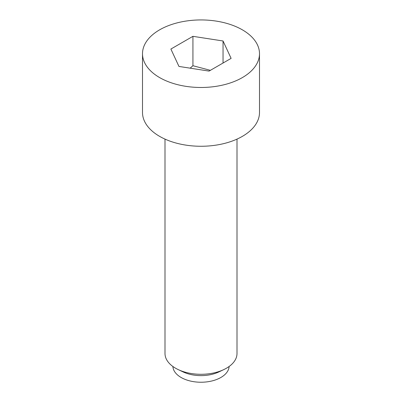 <?xml version="1.0" encoding="UTF-8"?>
<svg xmlns="http://www.w3.org/2000/svg" width="402" height="402" viewBox="0 0 402 402"><rect width="100%" height="100%" fill="white"/><g stroke="black" fill="none" stroke-linecap="round" stroke-linejoin="round"><path stroke-width="0.6" d="M210.387 70.335L192.93 65.722L190.141 68.169M142.504 53.712L142.504 112.495A58.496 33.773 0 0 0 159.639 136.373A58.496 33.773 0 0 0 223.386 143.695A58.496 33.773 0 0 0 259.496 112.495L259.496 53.712A58.496 33.773 0 0 0 242.361 29.828A58.496 33.773 0 0 0 178.614 22.507A58.496 33.773 0 0 0 142.504 53.712A58.496 33.773 0 0 0 159.639 77.591A58.496 33.773 0 0 0 223.386 84.912A58.496 33.773 0 0 0 259.496 53.712M165.001 139.112L165.001 353.509A35.999 20.783 0 0 0 175.548 368.202A35.999 20.783 0 0 0 178.181 369.584A35.999 20.783 0 0 0 223.819 369.584A35.999 20.783 0 0 0 236.999 353.509L236.999 139.112M172.89 366.488A28.125 16.236 0 0 0 181.116 377.483A28.125 16.236 0 0 0 211.367 381.091A28.125 16.236 0 0 0 229.11 366.488M192.93 36.326L223.045 40.984L231.115 58.37L209.07 71.094L178.955 66.436L170.885 49.049L192.93 36.326L192.93 65.722M223.045 40.984L223.045 63.029M178.181 369.584L183.171 371.945A28.125 16.236 0 0 0 218.829 371.945L223.819 369.584"/></g></svg>
